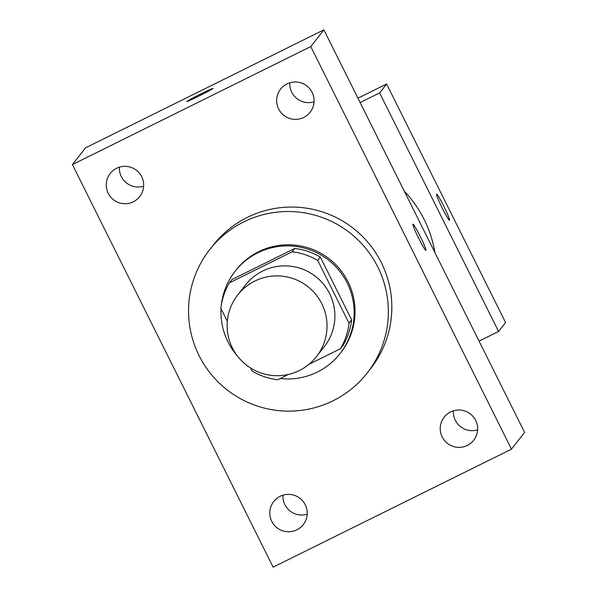 <?xml version="1.0" encoding="UTF-8"?>
<svg xmlns="http://www.w3.org/2000/svg" width="597" height="597" viewBox="0 0 597 597"><rect width="100%" height="100%" fill="white"/><g stroke="black" fill="none" stroke-linecap="round" stroke-linejoin="round"><path stroke-width="0.9" d="M254.777 281.075A50.014 49.835 38.1 0 1 316.425 356.678A50.014 49.835 38.1 0 1 246.315 365.013A50.014 49.835 38.1 0 1 254.777 281.075M237.725 294.933L245.598 284.903A50.014 49.835 38.1 0 1 323.626 284.336A50.014 49.835 38.1 0 1 324.298 346.648L316.425 356.678M229.435 282.844L232.054 279.5L294.761 248.449L292.142 251.792L229.435 282.844A64.551 64.319 38.1 0 0 220.883 308.365L227.323 321.276M250.65 368.058L252.18 371.125A64.551 64.319 38.1 0 0 277.754 379.759L288.53 374.423M309.037 364.267L340.462 348.715A64.551 64.319 38.1 0 0 349.006 323.186L317.716 260.426A64.551 64.319 38.1 0 0 292.142 251.792M349.006 323.186L351.633 319.843L320.335 257.083L317.716 260.426M294.761 248.449A64.551 64.319 38.1 0 1 320.335 257.083M351.633 319.843A64.551 64.319 38.1 0 1 343.081 345.372L340.462 348.715M280.217 378.535A66.685 66.446 -141.9 0 0 347.155 282.933A66.685 66.446 -141.9 0 0 221.39 304.791M221.062 308.724A66.685 66.446 -141.9 0 0 237.599 356.245M235.099 271.269L235.979 270.157A66.685 66.446 38.1 0 1 348.029 281.814A66.685 66.446 38.1 0 1 340.909 352.484L340.036 353.596M243.837 221.853A100.035 99.669 38.1 0 1 367.148 373.065A100.035 99.669 38.1 0 1 226.92 389.737A100.035 99.669 38.1 0 1 243.837 221.853M209.741 249.576L213.241 245.113A100.035 99.669 38.1 0 1 369.297 243.979A100.035 99.669 38.1 0 1 370.64 368.603L367.148 373.065M271.762 521.345A18.738 18.671 38.1 0 1 300.03 498.368A18.738 18.671 38.1 0 1 303.246 524.629A18.738 18.671 38.1 0 1 271.762 521.345M108.214 193.324A18.738 18.671 38.1 0 1 136.482 170.339A18.738 18.671 38.1 0 1 139.698 196.6A18.738 18.671 38.1 0 1 108.214 193.324M278.635 108.953A18.738 18.671 38.1 0 1 306.903 85.968A18.738 18.671 38.1 0 1 310.119 112.229A18.738 18.671 38.1 0 1 278.635 108.953M442.183 436.974A18.738 18.671 38.1 0 1 470.451 413.997A18.738 18.671 38.1 0 1 473.667 440.25A18.738 18.671 38.1 0 1 442.183 436.974M511.48 449.145L310.761 46.566L72.409 164.571L273.127 567.15L511.48 449.145L524.591 432.429L323.873 29.85L310.761 46.566M307.186 514.211A18.738 18.671 38.1 0 1 282.941 495.189M143.638 186.182A18.738 18.671 38.1 0 1 119.393 167.16M314.059 101.811A18.738 18.671 38.1 0 1 289.814 82.789M477.607 429.84A18.738 18.671 38.1 0 1 453.362 410.818M323.873 29.85L85.52 147.855L72.409 164.571M425.892 250.344A14.589 1.119 63.7 0 0 425.922 250.322A14.589 1.119 63.7 0 0 420.31 236.531A14.589 1.119 63.7 0 0 412.952 224.196A14.589 1.119 63.7 0 0 418.422 237.763A14.589 1.119 63.7 0 0 425.9 250.344A14.589 1.119 63.7 0 0 425.93 250.315A14.589 1.119 63.7 0 0 420.318 236.576A14.589 1.119 63.7 0 0 412.945 224.196M200.652 94.005A14.589 0.53 153.5 0 1 212.942 88.475A14.589 0.53 153.5 0 1 200.129 95.46A14.589 0.53 153.5 0 1 186.831 101.49A14.589 0.53 153.5 0 1 200.652 94.005M186.839 101.497A14.589 0.53 153.5 0 1 200.659 94.02A14.589 0.53 153.5 0 1 212.95 88.475M404.311 191.182A116.706 116.281 38.1 0 1 434.892 252.509M479.07 341.126L498.57 331.477L379.632 92.908L360.125 102.565M379.632 92.908L386.625 83.99L505.569 322.559L498.57 331.477M436.534 194.129A14.589 1.119 -116.3 0 1 436.564 194.1A14.589 1.119 -116.3 0 1 444.041 206.681A14.589 1.119 -116.3 0 1 449.511 220.248A14.589 1.119 -116.3 0 1 442.153 207.913A14.589 1.119 -116.3 0 1 436.534 194.129M386.625 83.99L357.946 98.192M436.556 194.107A14.589 1.119 -116.3 0 1 444.026 206.681A14.589 1.119 -116.3 0 1 449.504 220.248"/></g></svg>
